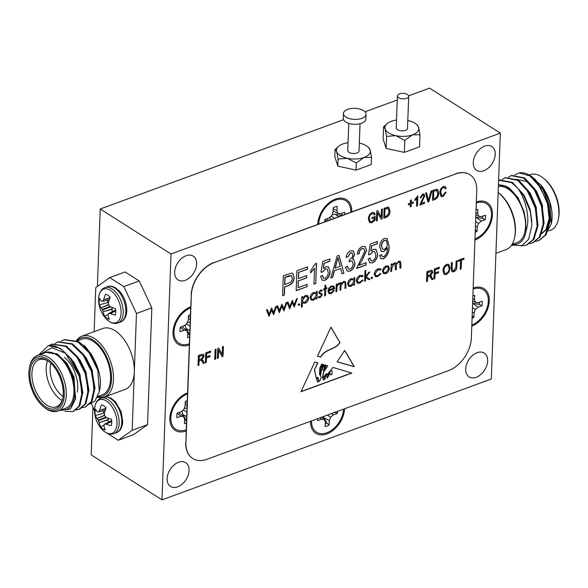 <?xml version="1.0" encoding="UTF-8"?>
<svg xmlns="http://www.w3.org/2000/svg" width="588" height="588" viewBox="0 0 588 588"><rect width="100%" height="100%" fill="white"/><g stroke="black" fill="none" stroke-linecap="round" stroke-linejoin="round"><path stroke-width="0.88" d="M191.343 295.22L190.74 306.789A21.866 14.626 122.4 0 0 173.026 332.088A21.866 14.626 122.4 0 0 189.336 344.899L187.579 392.843A21.866 14.626 122.4 0 0 169.866 418.141A21.866 14.626 122.4 0 0 186.183 430.953L185.933 442.749A28.217 18.875 122.4 0 0 192.754 458.5A28.217 18.875 122.4 0 0 206.983 459.279L448.482 370.646A28.217 18.875 122.4 0 0 471.341 337.997L476.75 190.475A28.217 18.875 122.4 0 0 469.93 174.717A28.217 18.875 122.4 0 0 455.7 173.945L214.201 262.579A28.217 18.875 122.4 0 0 191.343 295.22L185.933 442.749M189.38 343.789A20.595 13.781 -57.6 0 1 174.055 330.882L174.246 328.479A17.177 11.488 -57.6 0 1 185.72 310.427L187.815 309.237A20.595 13.781 -57.6 0 1 190.696 307.891L189.336 344.899M190.74 306.789L190.696 307.891M332.543 201.486L330.552 202.617C321.43 209.306 323.268 210.438 322.349 210.805L322.121 211.188C319.762 216.171 318.711 219.361 318.975 220.75L318.784 223.131A20.595 13.781 -57.6 0 1 332.543 201.486A20.595 13.781 -57.6 0 1 350.793 212.268L214.201 262.579M455.7 173.945L351.786 211.9A21.866 14.626 122.4 0 0 335.469 199.089A21.866 14.626 122.4 0 0 317.755 224.388M474.935 240.08A21.866 14.626 122.4 0 0 492.465 214.848A21.866 14.626 122.4 0 0 476.331 201.971M471.774 326.142A21.866 14.626 122.4 0 0 489.304 300.909A21.866 14.626 122.4 0 0 473.171 288.032M310.538 421.273A21.866 14.626 122.4 0 0 326.862 433.907A21.866 14.626 122.4 0 0 344.568 408.785M184.661 395.239L182.662 396.371C173.541 403.059 175.378 404.191 174.46 404.559L174.239 404.941C171.872 409.924 170.821 413.114 171.086 414.503L170.902 416.885A20.595 13.781 -57.6 0 1 184.661 395.239A20.595 13.781 -57.6 0 1 187.543 393.894L186.183 430.953M500.329 133.123L171.012 253.987L161.994 499.866L491.318 379.003L500.329 133.123L429.541 88.134L408.609 95.815M397.26 99.982L364.994 111.823M343.568 119.687L100.225 208.997L97.38 286.452M171.012 253.987L100.225 208.997M396.525 120.077A16.927 8.283 2.1 0 0 391.255 121.341A16.927 8.283 2.1 0 0 387.095 123.642L383.552 126.854L383.111 138.886L386.125 148.426L404.346 152.388L419.56 146.802L420.001 134.77L418.597 127.28A16.927 8.283 2.1 0 0 416.943 124.737A16.927 8.283 2.1 0 0 407.976 120.533A16.927 8.283 2.1 0 0 407.8 120.496M348.045 142.722A16.927 8.283 2.1 0 0 342.775 143.987A16.927 8.283 2.1 0 0 338.614 146.287L335.072 149.499L334.815 156.614L337.828 166.154L356.049 170.108L371.256 164.53L371.52 157.415L370.117 149.925A16.927 8.283 2.1 0 0 368.463 147.382A16.927 8.283 2.1 0 0 359.496 143.171A16.927 8.283 2.1 0 0 359.319 143.134M383.457 268.062L386.044 265.886L388.543 266.188L389.359 268.518C389.08 270.958 387.882 272.663 385.765 273.641L383.545 273.574L382.443 271.053L383.457 268.062M388.249 265.967L389.359 268.518M371.072 278.19L371.866 277.051L372.594 277.624L371.8 278.763L370.984 278.131M371.866 277.051L372.594 277.624L371.712 278.705M362.465 276.75L360.076 276.323L357.107 280.314L357.923 282.181L359.863 282.233L362.34 280.028L363.009 280.285L359.819 283.159L357.342 283.093L356.284 280.696C356.622 278.124 357.923 276.353 360.172 275.382L362.612 275.434L363.171 276.015L362.465 276.75L362.01 276.36M339.967 290.318L340.239 282.828L341.062 282.527L341.011 283.879L343.613 281.461L345.222 281.527L345.972 284.342L345.832 288.164L345.009 288.465L345.105 283.276L344.627 282.431L343.436 282.438L341.084 285.254L340.79 290.016L339.967 290.318M331.059 292.809L333.58 290.325L334.293 290.487L331.125 293.691L328.993 293.655L327.906 291.067L328.765 288.289L331.434 285.93L334.072 286.415L334.704 288.752L328.721 290.942L329.471 292.743L331.059 292.809M333.602 286.011L334.704 288.752M321.68 291.192L320.556 290.832L319.651 292.155L319.85 292.75L321.945 293.787L322.217 294.823L320.173 297.712L318.299 297.396L318.872 296.506L320.166 296.808L321.393 295.169L321.195 294.537L319.093 293.537L318.828 292.493L320.592 289.913L322.261 290.347L321.68 291.192L321.335 290.92M321.937 290.097L322.261 290.347L321.607 291.119L320.556 290.832M320.467 290.773L319.563 292.104L319.982 292.868M321.636 293.515L322.217 294.823M301.394 307.193L301.776 296.947L302.592 296.646L302.541 298.028L305.297 295.521L307.583 295.632L308.671 298.087C308.384 300.541 307.179 302.261 305.04 303.261L302.372 302.776L302.217 306.892L301.394 307.193M302.82 303.143L302.283 302.717L302.217 306.892M289.605 308.796L287.113 302.328L287.995 302.004L289.788 306.657L292.31 300.424L294.243 305.025L296.455 298.902L297.315 298.586L294.25 307.098L292.14 302.555L289.605 308.796M268.966 316.373L266.474 309.905L267.356 309.582L269.15 314.235L271.531 308.046L273.604 312.596L275.809 306.473L276.676 306.157L273.604 314.668L271.494 310.133L268.966 316.373M435.171 199.383L432.548 200.346L432.915 190.402L436.825 189.145L437.59 189.365L438.729 193.114C438.78 196.002 437.597 198.09 435.171 199.383L432.555 200.258M421.059 203.419L424.521 202.147L424.477 203.308L419.751 205.043L423.823 196.341L423.353 195.142L422.529 195.106L421.045 197.686L420.126 197.899L422.596 194.062L423.992 194.069L424.749 196.017L420.971 203.36L422.5 200.978M411.166 206.535L410.24 206.88L410.343 204.168L408.381 204.881L408.425 203.72L410.38 203L410.483 200.287L411.402 199.949L411.306 202.662L413.268 201.941L413.224 203.11L411.262 203.823L411.166 206.535L410.24 206.785M377.312 220.618L376.386 220.956L376.754 211.011L377.739 210.651L381.193 217.207L381.48 209.277L382.406 208.938L382.038 218.883L381.053 219.243L377.599 212.702L377.312 220.618L376.394 220.868M340.07 342.598C334.41 350.389 325.752 348.574 320.835 357.056L317.461 356.24L330.956 327.156L339.886 342.488C334.234 350.279 325.576 348.464 320.658 356.945L320.835 357.056M461.176 268.959L460.25 269.297L460.573 260.513L458.155 261.403L458.192 260.241L463.961 258.125L463.917 259.286L461.499 260.175L461.176 268.959L460.257 269.12M443.793 273.927L443.014 270.847C443.021 267.93 444.256 265.754 446.733 264.321L448.791 264.431L450.055 268.143L449.019 272.046L446.351 274.53L444.344 274.442L443.793 273.927M427.498 281.321L426.579 281.659L426.947 271.715L430.203 270.517L432.026 270.377L432.724 272.295L430.548 275.801L433.04 279.285L431.989 279.668L429.99 276.463L428.836 276.492L427.66 276.926L427.498 281.321L426.587 281.476M431.937 270.326L432.548 272.178L430.372 275.691L431.114 276.059L433.04 279.285M215.656 359.07L214.73 359.408L215.098 349.463L216.024 349.125L215.656 359.07L214.738 359.224M198.935 365.207L198.009 365.545L198.376 355.6L201.64 354.402L203.463 354.263L204.161 356.181L201.978 359.687L204.47 363.171L203.419 363.56L201.427 360.348L200.273 360.378L199.097 360.811L198.935 365.207L198.016 365.361M203.367 354.211L203.977 356.071L201.802 359.577L202.544 359.944L204.47 363.171M372.491 262.902L369.727 262.77L368.117 258.896L369.97 257.963L371.087 260.734L372.549 260.844C374.703 259.455 375.783 257.463 375.776 254.869L374.703 251.62L372.932 251.524L370.33 254.42L368.492 254.802L370.256 244.101L377.4 241.477L377.32 243.799L371.712 245.857L370.866 251.017L373.527 249.268L375.967 249.444L377.621 254.082C377.518 258.044 375.805 260.984 372.491 262.902L369.639 262.711M349.911 271.186L347.17 271.053L345.516 267.195L347.368 266.261L348.53 269.054L350.014 269.113C352.014 267.966 353.057 266.21 353.145 263.858L352.124 261.146L350.404 261.065L349.125 261.807L349.72 259.308C351.565 258.529 352.587 257.088 352.785 254.994L352.006 252.921L350.602 252.84L347.942 256.875L346.104 257.294C346.545 254.222 348.059 252.054 350.632 250.789L353.212 250.922L354.63 254.435L352.477 259.227L353.755 259.514L354.99 263.159C354.762 266.842 353.072 269.517 349.911 271.186L347.082 270.994M324.98 280.336L322.209 280.211L320.607 276.338L322.459 275.404L323.576 278.175L325.032 278.278C327.193 276.889 328.266 274.905 328.258 272.31L327.193 269.054L325.421 268.966L322.819 271.854L320.982 272.237L322.738 261.535L329.89 258.911L329.802 261.241L324.201 263.299L323.356 268.451L326.017 266.709L328.457 266.879L330.111 271.516C330.008 275.478 328.295 278.418 324.98 280.336L322.128 280.153M307.032 286.672L296.19 290.648L296.918 270.759L307.524 266.864L307.443 269.194L298.675 272.406L298.454 278.609L306.752 275.559L306.671 277.881L298.366 280.932L298.116 287.65L307.112 284.349L307.032 286.672L296.198 290.472M284.423 294.97L282.578 295.646L283.313 275.757L291.611 273.082L292.743 273.427L294.169 277.455C293.934 281.505 292.03 284.217 288.465 285.584L284.717 286.959L284.423 294.97L282.585 295.463M316.535 263.306L315.793 283.453L313.948 284.129L314.529 268.378L310.721 272.832L310.809 270.502L315.337 263.747L316.535 263.306M332.705 277.249L330.787 277.955L337.189 255.978L338.982 255.324L343.929 273.126L342.018 273.832L340.68 268.459L334.476 270.737L332.705 277.249L330.846 277.756M359.239 265.217L366.155 262.674L366.074 265.004L356.615 268.473L364.766 251.061L363.825 248.665L362.171 248.599C360.194 249.716 359.202 251.436 359.202 253.759L357.372 254.178C357.614 250.576 359.261 248.011 362.311 246.504L365.097 246.519L366.611 250.429L362.12 260.344L359.062 265.107L362.12 260.344M383.508 258.86L381.017 258.757L379.62 255.442L381.472 254.508L382.384 256.691L383.751 256.728C386.345 254.531 387.543 251.715 387.345 248.305L383.839 251.605L381.369 251.436L379.716 246.717C379.76 242.998 381.347 240.22 384.486 238.368L387.147 238.574L389.065 246.196C389.499 251.429 387.646 255.648 383.508 258.86L380.928 258.698M206.314 362.495L205.396 362.833L205.756 352.888L210.717 351.073L210.673 352.234L206.638 353.711L206.52 356.813L209.982 355.542L209.938 356.703L206.484 357.974L206.314 362.495L205.396 362.656M218.31 358.092L217.384 358.43L217.751 348.486L218.736 348.125L222.191 354.682L222.477 346.751L223.403 346.413L223.036 356.357L222.051 356.718L218.596 350.176L218.31 358.092L217.391 358.254M434.885 278.609L433.959 278.947L434.326 269.003L439.28 267.18L439.243 268.349L435.201 269.826L435.091 272.928L438.552 271.656L438.508 272.817L435.046 274.089L434.885 278.609L433.966 278.771M455.906 266.731L456.119 261.006L457.045 260.668L456.832 266.386C456.957 268.848 455.965 270.642 453.863 271.774L452.003 271.788L451.18 268.459L451.393 262.74L452.312 262.402L452.106 268.128L452.65 270.627L453.833 270.634L455.906 266.731M323.731 372.138L322.408 378.157L326.546 373.615L327.266 374.615L332.962 367.441L351.881 373.071L300.975 391.755L314.771 362.017L317.858 362.936L314.499 369.595L316.285 378.01L317.961 377.452L318.961 381.575C321.526 378.959 321.724 376.643 319.541 374.63L319.776 368.11L321.798 364.112L322.915 364.442L320.526 368.139L320.688 374.769L321.79 368.161L323.591 364.648L324.231 364.839L322.716 367.338L322.856 369.779L323.503 370.675L324.356 369.411L324.054 366.383L324.936 365.045L325.348 365.17L324.988 368.507L325.921 365.339L327.759 365.89L323.554 372.02L322.334 378.04M344.686 350.426L337.108 361.833L354.314 366.75L344.686 350.426M374.225 217.928L372.035 218.736L372.079 217.567L375.188 216.428L375.056 220.074L371.947 222.712L369.631 222.624L368.382 219.037C368.433 216.053 369.727 213.885 372.263 212.533L374.233 212.569L375.151 214.407L374.218 215.002L373.571 213.753L372.13 213.731C370.242 214.774 369.301 216.421 369.308 218.655L370.212 221.514L371.932 221.573L374.159 219.75L374.225 217.928L372.035 218.64M386.389 217.288L383.773 218.251L384.133 208.306L388.043 207.049L388.808 207.27L389.954 211.019C389.998 213.907 388.815 215.994 386.389 217.288L383.773 218.155M417.811 195.819L417.443 205.888L416.525 206.226L416.811 198.347L414.907 200.574L414.952 199.413L417.811 195.819M428.865 201.699L427.917 202.044L425.624 193.077L426.572 192.732L428.387 200.729L431.07 191.078L432.026 190.725L428.865 201.699L427.895 201.963M443.021 195.481L445.248 192.247L446.16 192.166L443.007 196.635L441.125 196.605L439.883 192.68C439.89 189.873 441.088 187.778 443.462 186.403L445.19 186.477L446.189 188.329L445.256 188.932L444.528 187.609L443.381 187.579C441.61 188.638 440.75 190.225 440.809 192.342L441.691 195.429L443.021 195.481M279.285 312.588L276.794 306.113L277.676 305.789L279.469 310.449L281.85 304.261L283.923 308.81L286.135 302.688L286.995 302.372L283.93 310.883L281.814 306.348L279.285 312.588M298.241 304.915L299.035 303.783L299.762 304.356L298.976 305.488L298.153 304.863M299.035 303.783L299.762 304.356L298.88 305.437M316.432 291.567L317.255 291.266L316.976 298.755L316.16 299.057L316.204 297.756L313.426 300.189L311.177 300.078L310.082 297.572C310.383 295.125 311.603 293.412 313.735 292.427L316.381 292.949L316.432 291.567M324.877 288.465L324.988 285.445L325.811 285.143L325.701 288.164L326.869 287.738L326.84 288.657L325.664 289.083L325.421 295.654L324.605 295.955L324.841 289.384L323.672 289.818L323.701 288.899L324.877 288.465M335.976 291.78L336.255 284.291L337.071 283.989L337.034 285.092L338.71 283.262L339.416 283.254L337.13 286.341L336.799 291.479L335.976 291.78M353.961 277.793L354.784 277.492L354.505 284.982L353.689 285.283L353.733 283.982L350.955 286.415L348.706 286.312L347.611 283.798C347.912 281.351 349.132 279.638 351.264 278.653L353.91 279.175L353.961 277.793M364.597 281.277L364.979 270.767L365.802 270.465L365.582 276.544L368.735 272.369L369.911 271.943L366.25 276.779L369.992 279.3L368.808 279.726L365.545 277.529L365.413 280.976L364.597 281.277M380.407 270.164L378.018 269.738L375.056 273.729L375.872 275.596L377.812 275.647L380.289 273.442L380.958 273.699L377.761 276.573L375.284 276.507L374.233 274.111C374.571 271.538 375.864 269.767 378.113 268.797L380.554 268.848L381.112 269.429L380.407 270.164L379.958 269.774M390.866 271.634L391.138 264.152L391.961 263.85L391.909 265.151L394.269 262.873L395.724 262.924L396.334 263.894L398.848 261.19L400.274 261.241L400.979 263.924L400.832 267.974L400.009 268.275L399.73 262.189L398.671 262.16C396.981 263.226 396.209 264.747 396.363 266.746L396.261 269.657L395.437 269.958L395.129 263.872L394.092 263.843L391.799 268.187L391.689 271.333L390.866 271.634M387.095 123.642A16.927 8.283 2.1 0 0 385.162 128.904A16.927 8.283 2.1 0 0 395.775 135.652A16.927 8.283 2.1 0 0 412.497 134.843A16.927 8.283 2.1 0 0 418.597 127.28L416.943 124.737M383.552 126.854L385.162 128.904L386.566 136.394L395.775 135.652L404.787 140.348L404.346 152.388M386.566 136.394L386.125 148.426M404.787 140.348L412.497 134.843L420.001 134.77M483.792 170.733A14.105 9.437 122.4 0 0 494.361 158.988A14.105 9.437 122.4 0 0 491.811 146.53A14.105 9.437 122.4 0 0 476.28 153.372A14.105 9.437 122.4 0 0 476.677 170.344A14.105 9.437 122.4 0 0 483.792 170.733M476.221 377.268A14.105 9.437 122.4 0 0 486.783 365.523A14.105 9.437 122.4 0 0 484.233 353.072A14.105 9.437 122.4 0 0 468.702 359.915A14.105 9.437 122.4 0 0 469.099 376.879A14.105 9.437 122.4 0 0 476.221 377.268M177.635 486.849A14.105 9.437 122.4 0 0 188.204 475.111A14.105 9.437 122.4 0 0 185.654 462.653A14.105 9.437 122.4 0 0 170.123 469.496A14.105 9.437 122.4 0 0 170.52 486.46A14.105 9.437 122.4 0 0 177.635 486.849M185.213 280.314A14.105 9.437 122.4 0 0 195.775 268.569A14.105 9.437 122.4 0 0 193.224 256.118A14.105 9.437 122.4 0 0 177.694 262.961A14.105 9.437 122.4 0 0 178.09 279.925A14.105 9.437 122.4 0 0 185.213 280.314M192.666 458.442A28.217 18.875 -57.6 0 1 192.577 458.39A28.217 18.875 -57.6 0 1 185.757 442.632M191.166 295.11A28.217 18.875 -57.6 0 1 214.017 262.461M455.524 173.827A28.217 18.875 -57.6 0 1 469.753 174.607A28.217 18.875 -57.6 0 1 469.841 174.665M92.941 407.535L91.206 454.877L161.994 499.866M76.175 340.989A32.443 18.147 69.8 0 1 81.938 336.145A32.443 18.147 69.8 0 1 94.153 338.328A32.443 18.147 69.8 0 1 113.469 379.539A32.443 18.147 69.8 0 1 104.297 397.062L125.148 389.403A32.443 18.147 -110.2 0 0 134.321 371.881L136.467 313.485L123.87 286.613L139.238 280.968L125.082 271.972L109.713 277.609L95.763 287.613L94.146 331.661M139.238 280.968L151.836 307.847L136.467 313.485M107.134 433.224L118.232 440.287L132.182 430.276L147.551 424.639L151.836 307.847M147.551 424.639L133.601 434.642L118.232 440.287M351.786 211.9L350.793 212.268M187.579 392.843L187.543 393.894M292.655 273.369L294.169 277.455M293.993 277.345C293.757 281.395 291.854 284.107 288.289 285.474L288.465 285.584M288.289 285.474L284.717 286.959M284.541 286.848L284.247 294.853M291.332 275.64L288.723 275.882L284.893 277.293L284.629 284.526L288.671 283.218C290.928 282.424 292.148 280.763 292.317 278.242L291.42 275.691L285.07 277.404L284.805 284.636M307.348 266.937L307.443 269.194M307.267 269.076L298.675 272.406M298.498 272.295L298.454 278.609M306.569 275.625L306.671 277.881M306.495 277.771L298.366 280.932M298.19 280.821L298.116 287.65M306.929 284.416L306.855 286.562M316.351 263.373L315.793 283.453M315.616 283.342L313.955 283.953M310.545 272.714L314.529 268.378M322.298 275.485L323.488 278.117M327.097 269.003L325.421 268.966M325.245 268.848L322.819 271.854M322.643 271.744L321.011 272.082M329.706 258.985L329.802 261.241M329.625 261.123L324.201 263.299M324.025 263.181L323.356 268.451M328.369 266.827L330.111 271.516M329.934 271.406C329.831 275.368 328.119 278.308 324.796 280.226M338.85 255.368L343.929 273.126M343.752 273.016L341.973 273.67M334.476 270.737L340.68 268.459M334.293 270.627L332.529 277.132M338.012 257.72L334.984 268.077L340.158 266.357L338.012 257.72L335.167 268.194M347.214 266.335L348.441 268.995M352.036 261.094L350.404 261.065M350.228 260.954L348.949 261.697M351.918 252.862L350.602 252.84M350.426 252.73L347.942 256.875M347.765 256.765L346.134 257.132M353.116 250.87L354.63 254.435M354.454 254.325L352.477 259.227M353.667 259.462L354.99 263.159M354.814 263.042C354.586 266.724 352.896 269.407 349.728 271.075M365.979 262.74L366.074 265.004M365.898 264.887L356.622 268.29M363.737 248.614L362.171 248.599M361.995 248.481C360.018 249.599 359.025 251.326 359.025 253.649L359.202 253.759M359.025 253.649L357.386 254.023M365.008 246.468L366.611 250.429M366.434 250.312L361.943 260.234M369.815 258.044L371.006 260.675M374.607 251.568L372.932 251.524M372.755 251.414L370.33 254.42M370.153 254.303L368.522 254.648M377.217 241.543L377.32 243.799M377.143 243.689L371.712 245.857M371.535 245.747L370.866 251.017M375.879 249.386L377.621 254.082M377.445 253.972C377.342 257.934 375.629 260.874 372.314 262.792M381.325 254.582L382.303 256.633M383.839 251.605L387.36 247.813M383.663 251.488L381.281 251.377M387.058 238.515L389.065 246.196M388.881 246.085C389.322 251.311 387.47 255.53 383.332 258.742M386.073 240.396L384.515 240.22C382.435 241.609 381.384 243.564 381.377 246.078L382.582 249.231M384.324 249.386C386.345 248.129 387.352 246.284 387.323 243.873L386.169 240.455L384.692 240.33C382.612 241.719 381.568 243.675 381.553 246.188L382.678 249.29L384.324 249.386M201.802 359.577L202.368 359.827M204.293 363.061L203.338 363.413M201.339 360.297L200.273 360.378M200.096 360.268L199.097 360.811M198.92 360.701L198.759 365.089M202.75 355.453L199.082 356.306L199.141 359.65L201.302 358.856L203.235 356.526L202.845 355.497L199.259 356.424L199.141 359.65M210.533 351.139L210.673 352.234M210.497 352.116L206.638 353.711M206.461 353.601L206.52 356.813M209.798 355.608L209.938 356.703M209.762 356.593L206.484 357.974M206.307 357.864L206.138 362.384M215.84 349.191L215.48 358.952M218.633 348.162L222.191 354.682M223.219 346.479L223.036 356.357M222.859 356.247L221.97 356.571M218.133 357.982L218.596 350.176M430.372 275.691L430.93 275.941M432.856 279.175L431.908 279.521M429.909 276.411L428.836 276.492M428.659 276.382L427.66 276.926M427.483 276.816L427.322 281.204M431.32 271.568L427.645 272.42L427.704 275.765L429.872 274.971L431.798 272.641L431.408 271.612L427.821 272.538L427.704 275.765M439.096 267.253L439.243 268.349M439.06 268.231L435.201 269.826M435.024 269.716L435.091 272.928M438.369 271.722L438.508 272.817M438.332 272.707L435.046 274.089M434.87 273.979L434.708 278.499M448.703 264.38L450.055 268.143M449.879 268.032L449.019 272.046M448.842 271.935L446.351 274.53M446.174 274.412L444.256 274.383M448.13 265.526L446.52 265.372C444.624 266.489 443.705 268.172 443.764 270.414L444.793 273.222M446.696 265.482C444.8 266.599 443.881 268.282 443.94 270.524L444.881 273.288L446.388 273.369C448.24 272.281 449.151 270.642 449.136 268.451L448.225 265.585L446.52 265.372M456.861 260.734L456.655 266.276C456.78 268.738 455.788 270.531 453.686 271.656L453.863 271.774M453.686 271.656L451.915 271.729M452.128 262.469L451.929 268.018L452.562 270.561M458.162 261.226L460.573 260.513M463.778 258.191L463.917 259.286M463.741 259.176L461.499 260.175M461.323 260.065L460.999 268.848M398.657 97.74A5.645 2.764 2.1 0 0 404.875 98.791A5.645 2.764 2.1 0 0 408.689 96.336A5.645 2.764 2.1 0 0 403.147 93.367A5.645 2.764 2.1 0 0 397.407 95.918A5.645 2.764 2.1 0 0 398.657 97.74M408.689 96.336L407.513 128.294A5.645 2.764 -177.9 0 1 403.706 130.756A5.645 2.764 -177.9 0 1 397.488 129.705A5.645 2.764 -177.9 0 1 396.238 127.883L397.407 95.918M325.634 374.637L323.224 379.929L324.686 379.642L326.641 374.622L325.451 374.527L323.15 379.863M326.45 373.571L327.185 374.541M301.071 391.542L351.617 372.998M317.66 362.877L314.499 369.595M314.323 369.484L316.285 378.01M318.784 381.458L317.785 377.342M322.709 364.384L320.526 368.139M320.35 368.029L320.497 374.019M320.32 373.909L320.607 374.696M324.017 364.773L322.974 366.486M322.797 366.375L322.716 367.338M322.54 367.228L322.856 369.779M323.407 370.609L322.68 369.668M325.12 365.104L324.907 368.433M318.63 380.568L317.792 378.429L316.638 378.54L317.527 381.994L318.6 381.472L318.63 380.568M317.704 378.385L316.638 378.54M316.462 378.429L317.439 381.928M330.706 374.578A0.948 0.632 122.4 0 0 332.102 373.843L332.044 370.925L330.86 370.477L329.736 372.66L330.529 374.468A0.948 0.632 122.4 0 0 330.787 374.696M330.86 370.477L332.044 370.925M330.684 370.359L329.736 372.66M327.163 376.79L327.384 378.143L329.802 373.681L329.06 373.498L326.987 376.673L327.303 378.077M329.714 373.63L329.06 373.498M327.553 365.824L323.554 372.02M329.559 372.549L330.529 374.468M328.883 373.387L326.987 376.673M325.451 374.527L326.546 374.571M317.491 356.174L320.658 356.945M339.886 342.488L330.904 327.259M337.218 361.804L354.138 366.633L344.612 350.492M375.1 216.465L375.056 220.074M374.968 220.015L371.947 222.712M371.859 222.661L369.587 222.595M374.189 212.547L375.151 214.407M375.063 214.348L374.196 214.899M373.527 213.723L372.13 213.731M372.042 213.672C370.153 214.716 369.213 216.362 369.22 218.596L369.308 218.655M369.22 218.596L370.168 221.485M377.687 210.673L381.193 217.207M382.31 208.975L382.038 218.883M381.95 218.824L381.017 219.17M377.224 220.559L377.599 212.702M388.764 207.241L389.954 211.019M389.866 210.967C389.91 213.848 388.727 215.936 386.301 217.229M388.161 208.402L384.927 209.071L384.736 216.744L386.316 216.163L388.587 213.907L389.028 211.342L387.823 208.292L385.015 209.13L384.736 216.744M387.735 208.233L388.117 208.373M408.381 204.793L410.343 204.168M411.313 199.986L411.306 202.662M413.173 201.978L413.224 203.11M413.136 203.051L411.262 203.823M411.174 203.771L411.071 206.484M417.723 195.848L417.443 205.888M417.355 205.837L416.525 206.138M414.819 200.523L416.811 198.347M424.426 202.176L424.477 203.308M424.389 203.25L419.751 204.955M423.309 195.113L422.529 195.106M422.441 195.047L421.045 197.686M420.957 197.634L420.133 197.818M423.948 194.04L424.749 196.017M424.654 195.966L422.412 200.927M426.506 192.754L428.387 200.729M431.915 190.769L428.777 201.64M437.545 189.336L438.729 193.114M438.641 193.062C438.692 195.944 437.509 198.038 435.083 199.325M436.943 190.497L433.709 191.166L433.518 198.847L435.098 198.266L437.369 196.002L437.81 193.445L436.605 190.387L433.797 191.225L433.518 198.847M436.516 190.336L436.899 190.468M446.071 192.107L443.007 196.635M442.918 196.576L441.081 196.576M445.138 186.447L446.189 188.329M446.101 188.278L445.234 188.829M444.484 187.579L443.381 187.579M443.293 187.521C441.522 188.579 440.662 190.167 440.721 192.291L440.809 192.342M440.721 192.291L441.647 195.4M267.297 309.604L269.15 314.235M271.612 308.016L273.604 312.596M276.551 306.201L273.604 314.668M269.12 316.315L271.494 310.133M277.617 305.811L279.469 310.449M281.931 304.231L283.923 308.81M286.87 302.416L283.93 310.883M279.44 312.529L281.814 306.348M287.936 302.026L289.788 306.657M292.251 300.439L294.243 305.025M297.19 298.63L294.25 307.098M289.759 308.744L292.14 302.555M298.947 303.724L299.674 304.297M302.504 296.683L302.541 298.028M307.539 295.602L308.671 298.087M308.582 298.028C308.296 300.483 307.09 302.21 304.951 303.21L305.04 303.261M304.951 303.21L302.283 302.717M302.129 306.833L301.401 307.105M306.98 296.492L305.172 296.389L302.364 300.35L303.173 302.232M307.855 298.403L307.024 296.521L305.26 296.448L302.46 300.409L303.217 302.261L305.054 302.35L307.855 298.403M317.16 291.303L316.976 298.755M316.888 298.697L316.16 298.961M313.426 300.189L316.204 297.756M313.338 300.13L311.133 300.056M315.44 293.39L313.625 293.287L310.809 297.227L311.691 299.138M316.293 295.33L315.484 293.412L313.713 293.346L310.898 297.278L311.736 299.167L313.485 299.255L316.293 295.33M322.128 294.772L320.173 297.712M320.085 297.653L318.211 297.337M321.107 294.478L320.21 294.132M320.122 294.081L319.005 293.478M325.715 285.18L325.701 288.164M326.781 287.767L326.84 288.657M326.752 288.598L325.664 289.083M325.576 289.031L325.421 295.654M325.333 295.595L324.605 295.867M323.672 289.73L324.841 289.384M334.204 290.435L331.125 293.691M331.037 293.632L328.949 293.625M333.558 285.981L333.984 286.363M334.616 288.693L328.721 290.942M328.633 290.891L329.427 292.714M333.175 286.885L331.353 286.782L329.603 288.113L328.751 289.935L333.911 288.135L333.22 286.907L331.441 286.834L329.692 288.171L328.839 289.994M336.983 284.026L337.034 285.092M339.313 283.225L338.938 284.217M338.431 284.18L337.13 286.341M337.042 286.282L336.799 291.479M336.711 291.42L335.983 291.692M340.966 282.563L341.011 283.879M345.178 281.498L345.884 284.283L345.832 288.164M345.744 288.105L345.009 288.377M344.583 282.402L343.436 282.438M343.348 282.38L341.084 285.254M340.996 285.195L340.79 290.016M340.702 289.957L339.967 290.229M354.689 277.529L354.505 284.982M354.417 284.923L353.689 285.187M350.955 286.415L353.733 283.982M350.867 286.356L348.662 286.282M352.969 279.616L351.154 279.513L348.339 283.453L349.221 285.364M353.822 281.556L353.013 279.638L351.242 279.572L348.434 283.504L349.265 285.393L351.014 285.481L353.822 281.556M362.568 275.404L363.171 276.015M363.083 275.963L362.392 276.669M362.377 276.691L360.076 276.323M359.988 276.272L357.107 280.314M357.019 280.255L357.879 282.152M362.921 280.226L359.819 283.159M359.731 283.1L357.298 283.063M365.707 270.502L365.582 276.544M369.734 272.009L366.25 276.779M366.162 276.728L369.992 279.3M369.903 279.241L368.727 279.675M365.413 280.976L365.545 277.529M365.324 280.917L364.597 281.189M371.778 276.999L372.505 277.573M380.51 268.819L381.112 269.429M381.024 269.377L380.333 270.083M380.318 270.105L378.018 269.738M377.93 269.686L375.056 273.729M374.968 273.67L375.828 275.566M380.87 273.641L377.761 276.573M377.672 276.514L375.24 276.478M389.271 268.459C388.991 270.899 387.793 272.611 385.677 273.582L385.765 273.641M385.677 273.582L383.501 273.545M387.646 266.871L385.919 266.754L383.17 270.7L384.015 272.619M388.536 268.826L387.69 266.893L386.007 266.812L383.258 270.759L384.06 272.648L385.794 272.722L388.536 268.826M391.865 263.88L391.909 265.151M395.68 262.902L396.334 263.894M400.23 261.212L400.891 263.865L400.832 267.974M400.744 267.922L400.016 268.187M399.678 262.16L398.671 262.16M398.583 262.108C396.893 263.167 396.121 264.696 396.275 266.687L396.261 269.657M396.172 269.598L395.445 269.87M395.085 263.85L394.092 263.843M394.004 263.784L391.711 268.128L391.689 271.333M391.601 271.281L390.866 271.546M529.516 193.54A22.285 12.466 -110.2 0 0 528.656 192.563M514.632 237.405L514.875 236.207A31.032 17.361 -110.2 0 0 499.087 193.209L498.154 192.467A32.443 18.147 69.8 0 1 514.632 237.405A32.443 18.147 69.8 0 1 506.062 249.606L495.927 253.325M533.61 178.987L541.188 185.257L549.758 202.132L551.353 223.675L545.627 234.612M533.933 179.215L542.577 188.946L548.501 202.934L550.052 217.883L546.524 229.607L540.615 234.509M527.833 181.457L536.484 191.181L542.408 205.168L543.194 225.123M521.732 183.691L530.383 193.423L536.307 207.41L537.094 227.358M515.639 185.933L524.283 195.657L530.207 209.644L531.853 221.426M505.254 185.874L509.215 187.947L518.043 197.671L524.114 211.886L525.606 220.434L526.054 231.04A31.032 17.361 69.8 0 1 512.31 244.307M498.602 180.222L511.663 182.67L517.947 188.388C522.041 194.4 524.944 201.383 526.65 209.328C528.524 219.28 528.024 223.903 526.054 231.04M514.72 174.974L519.072 172.887L529.964 175.952L540.365 187.285L547.538 203.867L549.435 221.309L545.399 234.98L538.549 240.69L535.352 241.403M508.341 177.216L511.207 175.591L523.864 178.193L534.264 189.527L541.438 206.109L543.334 223.543L539.299 237.214L532.449 242.925L529.259 243.638M502.24 179.458L505.107 177.826L517.763 180.428L528.164 191.761L535.345 208.35L537.234 225.785L533.198 239.456L526.356 245.167L521.056 245.902M519.072 172.887A35.265 19.727 69.8 0 1 532.882 177.48A35.265 19.727 69.8 0 1 536.138 180.42L533.184 177.716L527.634 174.562M536.138 180.42L548.303 203.588L550.192 221.029L546.156 234.7L538.931 240.543M511.589 175.459L524.628 177.914L535.029 189.248L542.202 205.829L544.098 223.264L540.063 236.935L532.831 242.778M505.489 177.701L518.528 180.148L528.928 191.482L536.102 208.064L537.998 225.505L533.963 239.176L526.738 245.02M499.388 179.935L512.427 182.39L522.828 193.724L530.332 211.548A35.265 19.727 -110.2 0 0 517.947 188.388M498.426 185.058A31.032 17.361 69.8 0 1 511.001 189.953L498.448 184.441M511.538 245.189L521.85 245.63L528.627 239.316L531.942 225.094L530.332 211.548M511.001 189.953C512.618 191.284 514.816 194.121 517.609 198.479C522.798 207.204 524.106 211.21 525.606 220.434M538.667 184.764L547.744 203.213L549.288 218.163L545.76 229.886L539.85 234.788M516.007 179.252L526.752 181.508L535.58 191.232L541.644 205.447L543.283 216.59M526.473 189.24L535.543 207.689L537.182 218.824M529.193 174.996L530.126 174.658A29.628 16.574 69.8 0 1 541.276 176.65A29.628 16.574 69.8 0 1 543.297 178.09A29.628 16.574 69.8 0 1 558.357 219.14A29.628 16.574 69.8 0 1 550.537 230.283L548.67 230.966M558.357 219.14L558.6 217.942A28.217 15.78 -110.2 0 0 544.253 178.848L543.297 178.09M512.038 244.41L517.168 242.528A29.628 16.574 -110.2 0 0 524.915 217.928A29.628 16.574 -110.2 0 0 507.907 188.902A29.628 16.574 -110.2 0 0 498.374 186.469M551.353 223.675L551.537 222.749A31.032 17.361 -110.2 0 0 541.188 185.257M104.297 397.062A32.443 18.147 69.8 0 1 97.461 397.282M97.748 396.65A31.032 17.361 -110.2 0 0 111.36 374.49A31.032 17.361 -110.2 0 0 93.007 339.96A31.032 17.361 -110.2 0 0 76.954 340.974M91.515 403.537L94.558 410.983M132.182 430.276L134.321 371.881A32.443 18.147 -110.2 0 0 124.105 339.585A32.443 18.147 -110.2 0 0 102.797 328.486L81.938 336.145M123.87 286.613L109.713 277.609M97.851 396.422L102.224 394.813A29.628 16.574 -110.2 0 0 109.978 370.212A29.628 16.574 -110.2 0 0 92.963 341.187A29.628 16.574 -110.2 0 0 81.813 339.195L76.491 341.15M74.095 363.987A29.628 16.574 -110.2 0 0 74.22 364.67M80.769 381.685A29.628 16.574 -110.2 0 0 81.218 382.406M70.942 359.562L79.343 375.122L81.901 389.043M77.043 357.32L85.444 372.88L87.994 386.808M83.136 355.086L91.544 370.646L94.095 384.567M89.236 352.844L93.874 359.797M85.444 347.126C90.655 352.763 94.624 359.349 97.365 366.883C100.519 376.21 100.746 380.899 100.136 387.36A31.032 17.361 69.8 0 1 99.931 388.499L99.306 391.623L97.821 370.286A35.265 19.727 -110.2 0 0 85.444 347.126L78.586 341.613L64.312 339.614M38.499 355.093L48.363 345.641L60.292 348.331L71.714 359.29L79.902 375.497L82.812 392.564L79.792 405.86L73.36 411.409M52.119 344.09L66.393 346.089L77.807 357.048L86.002 373.262L88.913 390.322L85.892 403.625L79.843 409.042L76.183 409.66M58.212 341.849L72.493 343.848L83.908 354.814L92.103 371.021L95.006 388.087L91.993 401.384L85.561 406.933M41.711 353.91L44.96 352.131L56.316 354.16C58.366 355.13 60.895 357.217 63.894 360.429L73.346 377.312L75.727 398.421L70.509 409.079L59.425 410.527M48.363 345.641A35.265 19.727 69.8 0 1 65.437 353.175L51.862 347.714L39.815 354.608M65.437 353.175L79.137 375.776L82.048 392.843L79.027 406.139L72.978 411.563L65.077 411.394M49.164 345.524L51.737 344.223L65.628 346.369L77.05 357.328L85.238 373.542L88.149 390.608L85.128 403.905L79.079 409.321L75.852 409.932M54.934 343.51L57.83 341.981L71.729 344.134L83.143 355.093L91.338 371.3L94.249 388.367L91.228 401.663L85.179 407.08L81.953 407.697M61.034 341.268L63.93 339.746L77.829 341.893L89.244 352.851L97.821 370.286M84.216 345.553A31.032 17.361 69.8 0 1 85.084 346.273L77.704 341.819M89.347 404.243L95.065 400.891L99.306 391.623M85.084 346.273L91.691 354.799L98.483 370.337M45.011 352.109L57.08 353.88L66.922 363.237L74.007 377.077L75.521 399.553M65.334 353.079L73.985 362.362L80.108 374.843L81.879 396.393M71.405 350.815L80.071 360.106L86.208 372.601L87.972 394.158M77.506 348.581L86.164 357.871L92.301 370.366L94.073 391.917M83.599 346.339L88.391 350.698M89.111 351.499L91.691 354.799M29.4 367.809L29.643 366.611A29.628 16.574 69.8 0 1 37.463 355.468A29.628 16.574 69.8 0 1 48.613 357.467A29.628 16.574 69.8 0 1 65.628 386.492A29.628 16.574 69.8 0 1 57.874 411.093A29.628 16.574 69.8 0 1 44.703 407.66L43.747 406.896A28.217 15.78 -110.2 0 0 64.195 396.261A28.217 15.78 -110.2 0 0 47.474 359.099A28.217 15.78 -110.2 0 0 29.4 367.809A28.217 15.78 -110.2 0 0 43.747 406.896M47.422 360.569A26.519 14.832 69.8 0 1 49.23 361.863A26.519 14.832 69.8 0 1 62.718 398.605A26.519 14.832 69.8 0 1 43.534 405.198A26.519 14.832 69.8 0 1 30.032 371.609A26.519 14.832 69.8 0 1 47.422 360.569M49.708 362.252A25.108 14.046 -110.2 0 0 48.473 361.399A25.108 14.046 -110.2 0 0 39.021 359.709A25.108 14.046 -110.2 0 0 34.486 388.124A25.108 14.046 -110.2 0 0 56.323 406.852A25.108 14.046 -110.2 0 0 62.828 397.995M64.452 357.379A25.108 14.046 69.8 0 1 77.226 392.174M62.078 400.487A25.108 14.046 69.8 0 1 47.532 360.841M50.899 363.31A22.285 12.466 -110.2 0 0 63.048 396.415M60.704 410.056A31.032 17.361 -110.2 0 0 74.772 393.82A31.032 17.361 -110.2 0 0 63.894 360.429M57.874 411.093L65.562 408.27A29.628 16.574 -110.2 0 0 73.309 383.67A29.628 16.574 -110.2 0 0 56.301 354.645A29.628 16.574 -110.2 0 0 45.144 352.653L37.463 355.468M115.77 310.758L110.25 313.566A28.496 15.281 177.6 0 0 115.329 315.021A13.237 7.401 69.8 0 0 115.564 308.634A28.496 12.502 6.4 0 1 110.493 306.863L110.257 306.701A28.275 18.566 26.5 0 1 108.949 305.4L108.699 304.863A28.275 21.308 90.9 0 1 108.486 302.923L108.501 302.614A28.496 17.603 118.3 0 1 110.177 297.138A13.237 7.401 69.8 0 0 105.575 294.213A28.496 20.382 -52.8 0 0 103.679 299.549L109.846 298.028M110.007 313.522A28.275 6.902 163.4 0 1 108.648 313.551L115.726 310.001M108.163 314.47L104.767 316.381A13.237 7.401 69.8 0 0 109.361 319.299A28.496 17.603 118.3 0 1 108.045 315.146L108.045 314.925A28.275 10.753 136.8 0 1 108.368 313.757M108.648 304.503L101.232 307.833L108.684 304.746M110.022 306.48L102.246 309.486L102.503 310.023L110.595 306.899M112.212 311.728L111.955 307.436M112.279 308.891L103.135 311.809L112.301 309.178M109.346 299.535L102.547 301.335A28.275 4.145 -8.2 0 1 101.614 301.21L101.474 301.13A28.496 12.502 6.4 0 1 99.607 298.491A13.237 7.401 69.8 0 0 99.372 304.878L107.677 302.577A10.871 6.078 69.8 0 1 107.516 300.123M103.576 299.799A28.275 13.517 -34.5 0 0 102.826 301.13L102.547 301.335M108.501 303.099L107.677 302.577M104.767 316.381A28.496 20.382 -52.8 0 1 103.223 312.081M103.135 311.809A28.275 24.064 -83.5 0 1 102.503 310.023M102.246 309.486A28.275 21.322 -162.2 0 1 101.364 308.031M101.232 307.833A28.496 15.281 177.6 0 1 99.372 304.878M111.669 420.648L104.591 424.198A28.275 6.902 -16.6 0 0 105.95 424.168L111.713 421.405M104.311 424.396A28.275 10.753 -43.2 0 0 103.988 425.572L103.988 425.793A28.496 17.603 -61.7 0 0 105.303 429.946A13.237 7.401 -110.2 0 1 100.71 427.02A28.496 20.382 127.2 0 1 99.166 422.721L108.221 419.538L108.155 422.368M111.713 421.567L105.95 424.168M105.789 408.675L99.622 410.196A28.496 20.382 127.2 0 1 101.518 404.86A13.237 7.401 -110.2 0 1 106.119 407.778A28.496 17.603 -61.7 0 0 104.444 413.261L104.429 413.57A28.275 21.308 -89.1 0 0 104.642 415.503L104.892 416.047A28.275 18.566 -153.5 0 0 106.2 417.348L106.435 417.509A28.496 12.502 -173.6 0 0 111.507 419.281A13.237 7.401 -110.2 0 1 111.272 425.668A28.496 15.281 -2.4 0 1 106.193 424.213M103.459 410.769A10.871 6.078 -110.2 0 0 103.62 413.224L95.315 415.525A13.237 7.401 -110.2 0 1 95.55 409.138A28.496 12.502 -173.6 0 0 97.417 411.776L97.557 411.857A28.275 4.145 171.8 0 0 98.49 411.975L105.289 410.181M98.49 411.975L98.769 411.776A28.275 13.517 145.5 0 1 99.519 410.446M104.627 415.393L97.174 418.48L104.591 415.15M106.538 417.546L98.446 420.67L98.189 420.126L105.965 417.127M95.315 415.525A28.496 15.281 -2.4 0 0 97.174 418.48M103.62 413.224L104.444 413.746M97.307 418.671A28.275 21.322 17.8 0 0 98.189 420.126M98.446 420.67A28.275 24.064 96.5 0 0 99.078 422.456M107.898 418.083L108.221 419.538M104.105 425.117L100.71 427.02M338.614 146.287A16.927 8.283 2.1 0 0 336.681 151.55A16.927 8.283 2.1 0 0 347.295 158.297A16.927 8.283 2.1 0 0 364.016 157.481A16.927 8.283 2.1 0 0 370.117 149.925L368.463 147.382M348.757 123.348L347.758 150.528A5.645 2.764 2.1 0 0 349.007 152.343A5.645 2.764 2.1 0 0 355.226 153.402A5.645 2.764 2.1 0 0 359.033 150.94L360.032 123.759M343.473 113.44L343.289 118.357A11.282 5.52 2.1 0 0 345.788 121.995A11.282 5.52 2.1 0 0 358.224 124.097A11.282 5.52 2.1 0 0 365.846 119.188L366.03 114.27A11.282 5.52 2.1 0 0 354.954 108.332A11.282 5.52 2.1 0 0 343.473 113.44A11.282 5.52 2.1 0 0 345.964 117.078A11.282 5.52 2.1 0 0 358.408 119.18A11.282 5.52 2.1 0 0 366.03 114.27M335.072 149.499L336.681 151.55L338.085 159.039L347.295 158.297L356.306 162.994L364.016 157.481L371.52 157.415M338.085 159.039L337.828 166.154M356.306 162.994L356.049 170.108M187.293 400.619A12.885 8.622 122.4 0 0 185.279 401.582L185.117 405.963L183.86 409.476L181.045 411.776L177.135 413.21A12.885 8.622 122.4 0 0 176.973 417.7L180.883 416.267L183.596 416.532L184.632 419.207L184.47 423.588A12.885 8.622 122.4 0 0 186.469 423.073M177.12 413.305L180.883 416.267M178.84 412.585L183.596 416.532M187.021 408.057L184.228 408.447M182.059 410.946L182.868 414.503L186.168 420.111A11.981 8.019 -57.6 0 1 184.566 420.883M182.868 414.503L186.705 416.657M183.287 409.946L186.866 412.261M185.161 404.809L187.109 405.727M185.242 402.486L187.19 403.493M186.227 429.799A20.595 13.781 -57.6 0 1 170.902 416.885M319.835 417.862L321.555 419.215L324.275 419.479L325.304 422.155L325.142 426.535A12.885 8.622 122.4 0 0 329.155 425.065L329.317 420.685L330.574 417.171L333.389 414.871L337.291 413.438A12.885 8.622 122.4 0 0 337.571 411.35M321.562 417.223L324.275 419.479M323.319 416.583L326.847 423.059L329.155 425.065M326.847 423.059A11.981 8.019 -57.6 0 1 325.245 423.83M323.54 417.451L329.317 420.685M327.369 415.099L330.574 417.171M331.588 413.548L333.389 414.871M334.528 412.085L337.291 413.438M317.52 418.707A12.885 8.622 122.4 0 0 317.645 420.648L321.555 419.215M343.568 409.145A20.595 13.781 -57.6 0 1 326.899 432.746A20.595 13.781 -57.6 0 1 311.522 420.912M472.296 312.007L474.053 312.985L475.31 309.472L478.118 307.179L482.028 305.738A12.885 8.622 122.4 0 0 482.189 301.247L478.287 302.68L475.567 302.416L474.538 299.74L474.692 295.36A12.885 8.622 122.4 0 0 472.892 295.801M472.458 307.627L475.31 309.472M479.507 302.232A11.981 8.019 -57.6 0 1 479.257 304.393L472.612 303.29M472.818 303.268L478.118 307.179M479.257 304.393L482.028 305.738M472.693 301.063L475.567 302.416M472.774 298.836L474.538 299.74M472.157 315.859L473.891 317.366L474.053 312.985M472.068 318.255A12.885 8.622 122.4 0 0 473.891 317.366M473.134 289.083A20.595 13.781 -57.6 0 1 488.312 301.218A20.595 13.781 -57.6 0 1 471.819 324.98M475.449 225.946L477.206 226.931L478.463 223.418L481.278 221.117L485.181 219.684A12.885 8.622 122.4 0 0 485.35 215.193L481.44 216.627L478.72 216.362L477.691 213.687L477.853 209.306A12.885 8.622 122.4 0 0 476.045 209.747M475.611 221.573L478.463 223.418M482.66 216.178A11.981 8.019 -57.6 0 1 482.417 218.332L475.773 217.237M475.971 217.215L481.278 221.117M482.417 218.332L485.181 219.684M475.854 215.002L478.72 216.362M475.935 212.775L477.691 213.687M475.31 229.798L477.044 231.312L477.206 226.931M475.222 232.201A12.885 8.622 122.4 0 0 477.044 231.312M476.287 203.022A20.595 13.781 -57.6 0 1 491.472 215.164A20.595 13.781 -57.6 0 1 474.972 238.919M344.788 214.466A12.885 8.622 122.4 0 0 344.671 212.246L340.761 213.679L338.049 213.407L337.012 210.732L337.174 206.359A12.885 8.622 122.4 0 0 333.168 207.829L333.006 212.209L331.742 215.722L328.935 218.023L325.024 219.456A12.885 8.622 122.4 0 0 324.738 221.83M333.043 211.055L338.049 213.407M333.131 208.733L337.012 210.732M341.988 213.231A11.981 8.019 -57.6 0 1 341.738 215.384L335.3 214.267L332.117 214.694M329.949 217.192L330.485 219.721M331.176 216.193L334.403 218.28M335.3 214.267L338.637 216.729M325.002 219.552L326.891 221.037M326.73 218.824L328.626 220.404M318.74 224.028A20.595 13.781 -57.6 0 1 318.784 223.131M190.446 314.617A12.885 8.622 122.4 0 0 188.439 315.58L188.278 319.953L187.013 323.474L184.206 325.767L180.296 327.2A12.885 8.622 122.4 0 0 180.134 331.691L184.044 330.258L186.756 330.529L187.792 333.205L187.631 337.578A12.885 8.622 122.4 0 0 189.623 337.071M180.273 327.303L184.044 330.258M182.001 326.575L186.756 330.529M190.174 322.055L187.388 322.445M185.22 324.936L186.028 328.501L189.329 334.102A11.981 8.019 -57.6 0 1 187.726 334.881M186.028 328.501L189.858 330.647M186.447 323.937L190.02 326.252M188.314 318.799L190.262 319.718M188.403 316.484L190.343 317.483M174.055 330.882A20.595 13.781 -57.6 0 1 187.815 309.237M110.25 313.566L115.77 310.92M102.687 301.299L109.294 299.674M109.934 297.778L103.679 299.549M117.887 323.01A18.845 10.54 69.8 0 0 123.215 312.831A18.845 10.54 69.8 0 0 117.284 294.066A18.845 10.54 69.8 0 0 104.899 287.62C100.908 289.171 98.806 293.169 98.608 299.623A17.89 10.011 69.8 0 1 110.103 290.104A17.89 10.011 69.8 0 1 121.069 313.022A17.89 10.011 69.8 0 1 105.326 317.932C109.655 322.716 113.837 324.407 117.887 323.01L120.503 322.048C124.281 320.607 126.369 316.903 126.78 310.942C126.78 303.467 124.369 296.859 119.54 291.126L114.998 287.473C111.918 286.055 109.427 285.783 107.516 286.665A18.845 10.54 69.8 0 1 119.893 293.111A18.845 10.54 69.8 0 1 125.832 311.868A18.845 10.54 69.8 0 1 120.503 322.048M105.237 410.321L98.63 411.945M99.622 410.196L105.877 408.425M108.243 419.825L99.166 422.721M94.55 410.262A28.533 28.533 0 0 0 101.268 428.579A17.89 10.011 -110.2 0 0 117.012 423.661A17.89 10.011 -110.2 0 0 107.92 402.089A17.89 10.011 -110.2 0 0 95.16 405.36A17.89 10.011 -110.2 0 0 94.55 410.262C94.749 403.816 96.851 399.818 100.842 398.267L103.275 397.378M101.268 428.579C105.597 433.363 109.78 435.054 113.829 433.65A18.845 10.54 -110.2 0 0 119.158 423.478A18.845 10.54 -110.2 0 0 113.227 404.713A18.845 10.54 -110.2 0 0 100.842 398.267M113.829 433.65L116.446 432.695A18.845 10.54 -110.2 0 0 121.775 422.515A18.845 10.54 -110.2 0 0 116.233 404.309A18.845 10.54 -110.2 0 0 104.238 397.084M511.964 175.312L511.2 175.591M505.864 177.547L505.107 177.833M499.771 179.788L499.006 180.068M539.314 240.411L538.557 240.69M533.22 242.646L532.456 242.925M527.12 244.887L526.356 245.167M80.056 377.408L79.689 377.54M72.986 411.556L73.75 411.277M79.086 409.321L79.843 409.042M85.179 407.08L85.944 406.8M51.737 344.223L52.494 343.943M57.83 341.988L58.594 341.701M63.93 339.746L64.695 339.467M115.718 309.964L108.508 313.588M109.294 299.689L102.621 301.328M98.608 299.623A28.533 28.533 0 0 0 105.326 317.932M104.899 287.62L107.516 286.665M111.661 420.611L104.451 424.227M105.237 410.336L98.563 411.975M104.348 397.04L106.678 396.849L110.941 398.12L115.483 401.773L121.209 411.835L122.723 421.589C122.311 427.55 120.224 431.254 116.446 432.695"/></g></svg>
